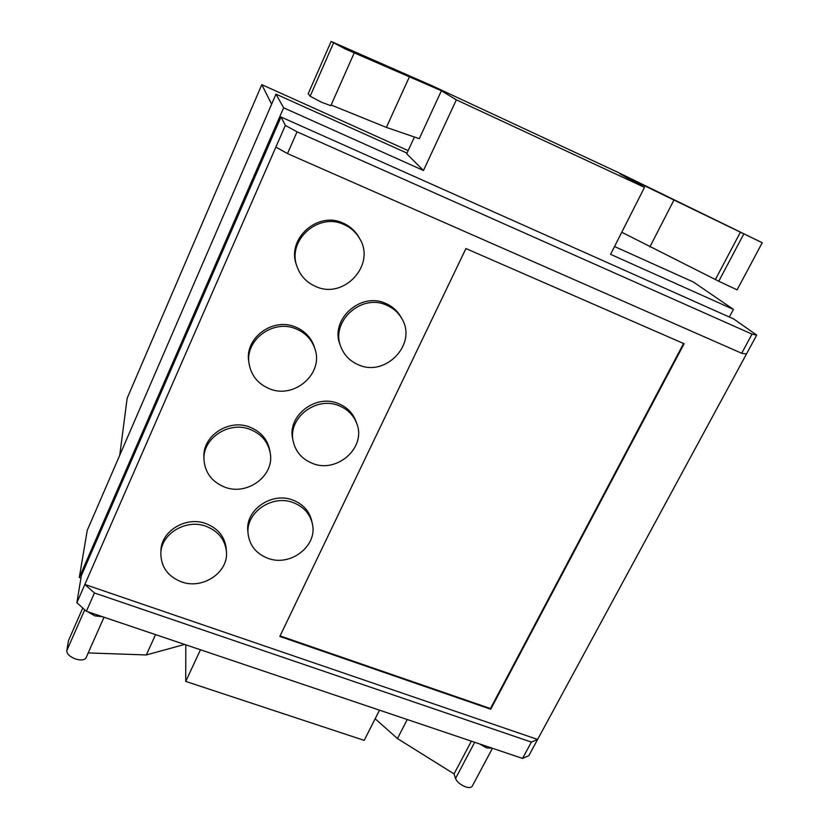 <?xml version="1.0" encoding="UTF-8"?>
<svg xmlns="http://www.w3.org/2000/svg" width="829" height="829" viewBox="0 0 829 829"><rect width="100%" height="100%" fill="white"/><g stroke="black" fill="none" stroke-linecap="round" stroke-linejoin="round"><path stroke-width="1.24" d="M644.496 187.385L456.354 99.843L441.411 90.744L345.092 48.88L331.123 41.45L431.971 85.708L617.45 172.121L762.234 242.742L620.019 173.924L644.496 187.385L610.569 254.327L733.416 309.383L729.333 317.02M409.246 77.149L386.376 127.407L419.277 138.671L441.411 90.744M414.438 137.023L406.697 153.821L423.484 170.484L456.354 99.843M200.463 649.77L185.737 681.417L364.19 740.38L379.506 710.173M80.962 578.062L79.304 577.492L283.642 107.822L423.484 170.484M407.018 153.127L275.974 94.133L87.232 530.384L79.304 577.492M614.517 246.524L693.448 282.057L733.416 309.383M275.974 94.133L283.642 107.822M185.737 681.417L185.81 644.827M104.029 617.232L86.102 657.656C84.662 660.133 81.201 660.609 75.74 659.076C69.833 656.806 66.848 654.008 66.786 650.682L84.734 609.792M82.765 608.009L68.496 640.568L66.786 650.682M492.457 748.286L472.364 785.944C471.577 787.664 469.38 787.996 465.763 786.918C460.53 784.887 457.111 782.079 455.515 778.504L474.685 742.287M375.154 718.753L397.454 738.566L454.054 773.913L455.515 778.504M184.629 644.434L146.308 654.951L88.206 652.92M407.236 719.531L397.454 738.566M471.369 741.167L454.054 773.913M479.566 743.934L486.54 747.893L492.157 748.183M155.562 634.62L146.308 654.951M87.698 611.729L94.817 615.854L102.361 616.672M621.76 232.244L718.764 281.238L743.758 234.037M715.582 279.176L740.39 232.234M649.895 246.887L673.811 200.297M762.214 242.773L737.105 289.839L718.764 281.238M386.376 127.407L331.123 105.003M331.123 41.45L308.212 93.729L310.139 96.247L333.445 43.149M354.242 52.88L330.823 105.697L321.538 102.247L310.139 96.247M250.534 429.577C261.518 434.199 268.078 442.012 270.223 453.017C274.813 475.784 246.969 496.312 224.39 486.986C211.841 481.753 205.043 472.685 203.986 459.784C202.4 438.137 229.364 420.572 250.534 429.577M270.223 453.017L269.839 450.634C267.705 439.671 261.176 431.888 250.234 427.277C229.167 418.313 202.338 435.785 203.913 457.349L203.986 459.784M206.421 526.436C218.483 531.358 225.156 539.772 226.431 551.679C228.566 572.59 202.39 589.958 181.219 581.771C167.862 576.383 161.064 566.974 160.836 553.554C160.909 533.638 186.38 518.446 206.421 526.436M226.431 551.679L226.255 548.881C224.98 537.026 218.338 528.643 206.328 523.741C186.39 515.773 161.033 530.892 160.95 550.736L160.836 553.554M269.176 388.625C293.891 399.547 323.828 373.827 314.989 349.03C311.891 339.724 305.673 333.051 296.326 329.009C273.487 318.647 244.576 340.035 249.094 363.796C251.228 375.527 257.923 383.806 269.176 388.625M314.989 349.03L314.388 347.082C311.31 337.817 305.113 331.165 295.808 327.144C273.073 316.823 244.306 338.108 248.804 361.765L249.094 363.796M315.694 286.471C343.859 299.808 376.2 264.834 359.61 238.524C355.931 232.203 350.698 227.54 343.9 224.535C318.346 212.11 286.896 240.41 296.989 266.451C300.305 275.798 306.543 282.471 315.694 286.471M359.61 238.524L358.781 237.073C355.123 230.773 349.911 226.13 343.144 223.136C317.714 210.773 286.409 238.928 296.461 264.855L296.989 266.451M358.522 364.833C385.713 377.361 417.495 343.807 401.847 318.668C398.324 312.533 393.236 308.025 386.573 305.165C361.278 293.165 330.077 321.932 340.926 346.936C344.232 355.309 350.097 361.268 358.522 364.833M401.847 318.668L400.832 316.865C397.329 310.761 392.262 306.274 385.63 303.414C360.46 291.476 329.403 320.108 340.201 345.009L340.926 346.936M267.622 558.186C290.181 567.295 318.056 545.865 312.326 523.638C309.942 513.804 303.715 506.861 293.663 502.788C272.275 493.877 245.011 512.85 248.161 534.332C249.819 545.72 256.296 553.679 267.622 558.186M312.326 523.638L311.766 520.985C309.383 511.182 303.186 504.26 293.176 500.208C271.881 491.328 244.742 510.218 247.892 531.607L248.161 534.332M312.232 463.297C336.667 473.836 366.397 447.733 356.874 423.837C353.776 415.433 347.9 409.433 339.248 405.816C316.284 395.62 287.228 418.355 293.269 441.608C295.766 451.898 302.088 459.121 312.232 463.297M356.874 423.837L356.097 421.588C353.009 413.225 347.164 407.236 338.543 403.64C315.683 393.474 286.761 416.106 292.782 439.266L293.269 441.608M271.611 104.216L261.809 84.651L127.158 398.252L119.739 455.256M261.809 84.651L408.169 150.619M741.675 353.247L752.027 334.118L756.701 335.092L733.675 318.958L281.01 117.003L81.377 575.575L76.879 602.704L84.859 584.455L537.627 739.447L746.442 354.045L741.675 353.247L287.476 153.593L275.891 147.065L84.859 584.455L94.433 592.963L531.379 742.1L537.627 739.447L528.85 755.644L522.55 758.431L531.379 742.1M752.027 334.118L297.051 131.821L287.476 153.593M275.891 147.065L285.352 125.397L281.01 117.003M285.352 125.397L297.051 131.821M94.433 592.963L86.382 611.284L522.55 758.431M86.382 611.284L76.879 602.704M756.701 335.092L746.442 354.045M684.122 343.734L465.929 248.555L279.829 636.434L490.737 709.23L684.122 343.734M280.088 635.905L490.457 708.546L683.562 343.496M490.457 708.546L490.737 709.23"/></g></svg>
